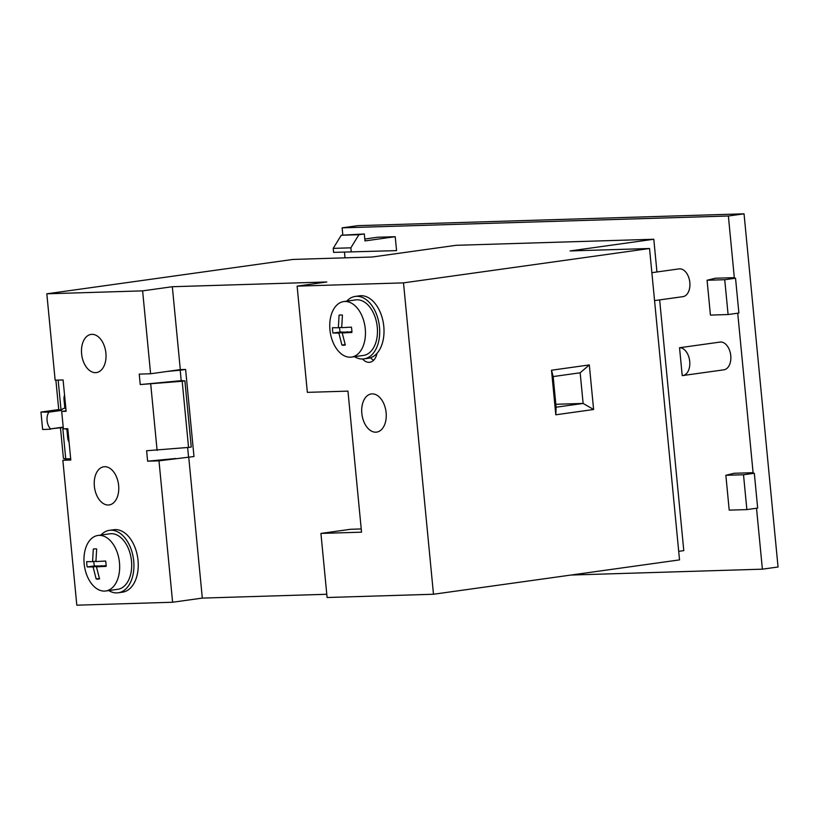 <?xml version="1.0" encoding="UTF-8"?>
<svg xmlns="http://www.w3.org/2000/svg" width="819" height="819" viewBox="0 0 819 819"><rect width="100%" height="100%" fill="white"/><g stroke="black" fill="none" stroke-linecap="round" stroke-linejoin="round"><path stroke-width="1.23" d="M728.378 216.001L744.041 213.82L357.801 225.655L342.127 227.846L728.378 216.001L734.315 277.651L728.91 278.409L735.534 278.204L738.892 313.032L728.091 314.547L710.431 315.09L707.073 280.252L724.733 279.719L728.091 314.547M737.735 313.196L753.091 472.696L747.696 473.454L754.319 473.249L757.667 508.077L746.867 509.592L729.207 510.135L725.859 475.296L743.509 474.764L746.867 509.592M756.521 508.241L762.387 569.174L571.007 575.04M744.041 213.82L778.05 566.994L762.387 569.174M345.024 257.842L344.461 252.088M342.823 235.033L342.127 227.846M734.315 277.651L715.335 278.235L707.073 280.252M724.733 279.719L735.534 278.204M753.091 472.696L734.111 473.28L725.859 475.296M743.509 474.764L754.319 473.249M364.793 239.025L377.569 237.234L395.229 236.701L396.57 250.624L333.589 252.375L396.57 250.624M682.821 375.552L723.873 369.809A14.015 8.804 -98 0 0 730.712 355.19A14.015 8.804 -98 0 0 720.587 342.004L679.535 347.737L682.217 375.593A14.015 8.804 -98 0 0 682.821 375.552A14.015 8.804 -98 0 0 689.659 360.923A14.015 8.804 -98 0 0 679.535 347.737M653.808 239.25L570.085 250.942L649.539 248.505L403.501 282.872L297.123 286.138L326.822 281.982L172.328 286.722L142.619 290.868L46.826 293.806L292.864 259.439L372.328 257.002L456.05 245.311L653.808 239.25L656.951 271.969M659.643 299.897L683.783 550.624L678.695 551.341M395.229 236.701L364.977 240.919L364.312 233.958L358.906 234.705L350.86 247.829L351.249 251.832M364.312 233.958L341.247 235.248L333.21 248.372L333.589 252.375M341.247 235.248L358.906 234.705M333.21 248.372L350.86 247.829M649.539 248.505L679.524 559.889L433.486 594.246L327.098 597.512L320.925 533.425L350.634 529.279L361.23 528.951M46.826 293.806L55.149 380.18L63.094 379.944L66.114 411.281L61.701 411.425L63.37 428.839L67.793 428.706L70.803 460.043L62.858 460.288L76.812 605.18L172.604 602.241L202.313 598.095L326.791 594.277M181.214 380.661L140.233 384.561L182.187 381.244L188.554 447.42L146.611 450.737L147.615 461.189L158.988 460.841L193.99 456.531L185.606 369.451L180.2 370.208L181.214 380.661L184.879 380.866L182.187 381.244M184.879 380.866L191.257 447.041L188.554 447.42M150.737 384.244L157.105 450.419M104.648 466.697A19.267 12.101 -98 0 0 103.829 466.769A19.267 12.101 -98 0 0 94.431 486.875A19.267 12.101 -98 0 0 108.343 505.006A19.267 12.101 -98 0 0 109.162 504.934A19.267 12.101 -98 0 0 118.56 484.828A19.267 12.101 -98 0 0 104.648 466.697M95.598 372.655A19.267 12.101 -98 0 0 96.417 372.584A19.267 12.101 -98 0 0 105.825 352.477A19.267 12.101 -98 0 0 91.912 334.347A19.267 12.101 -98 0 0 91.083 334.408A19.267 12.101 -98 0 0 81.685 354.525A19.267 12.101 -98 0 0 95.598 372.655M108.722 590.571A31.531 19.799 -98 0 0 118.192 592.782L122.512 592.178A31.531 19.799 -98 0 0 138.022 560.339A31.531 19.799 -98 0 0 113.79 529.719L109.47 530.323A31.531 19.799 -98 0 0 100.972 535.042M172.328 286.722L180.313 369.615L150.604 373.761L142.619 290.868M172.604 602.241L158.988 460.841M140.233 384.561L139.23 374.109L150.604 373.761M118.192 592.782A31.531 19.799 -98 0 0 133.702 560.943A31.531 19.799 -98 0 0 109.47 530.323M105.702 590.99L117.711 589.311A28.03 17.598 -98 0 0 119.912 588.779A28.03 17.598 -98 0 0 131.49 561.015A28.03 17.598 -98 0 0 114.65 534.121A28.03 17.598 -98 0 0 109.951 533.793L97.942 535.462A28.03 17.598 -98 0 0 95.751 536.005A28.03 17.598 -98 0 0 84.674 567.434A28.03 17.598 -98 0 0 105.702 590.99A28.03 17.598 -98 0 0 107.903 590.448A28.03 17.598 -98 0 0 118.97 559.019A28.03 17.598 -98 0 0 97.942 535.462M91.441 561.66L92.578 561.66L93.294 549.109A15.254 9.572 82 0 1 94.308 548.884A15.254 9.572 82 0 1 96.662 549.006L95.925 561.558L105.61 561.035A15.254 9.572 82 0 1 106.122 566.359L96.437 566.84L99.539 578.859A15.254 9.572 82 0 1 98.526 579.084A15.254 9.572 82 0 1 96.161 578.961L93.09 566.943L87.213 566.932A15.254 9.572 82 0 1 86.701 561.619L91.441 561.66M102.18 566.042L94.369 565.939A15.254 9.572 82 0 1 93.857 561.476M106.122 565.571L96.437 566.84M95.915 561.189L92.578 561.66M94.369 565.939L87.213 566.932M102.15 565.683L93.09 566.943M99.406 578.511L96.161 578.961M95.342 548.822L93.294 549.109M62.858 460.288L70.721 459.193M50.573 429.228L42.629 429.473L40.95 412.059L48.925 412.162A10.514 6.603 82 0 0 50.543 428.88L62.725 427.528L65.745 458.875L63.411 458.333L60.473 427.846M70.68 458.722L65.745 458.875M69.083 442.168A7.013 4.402 82 0 1 67.701 437.858L68.653 437.725M64.967 428.787A10.514 6.603 82 0 0 66.871 429.156L67.701 437.858M63.268 427.723A10.514 6.603 82 0 1 62.694 427.18L62.725 427.528M50.543 428.88L62.694 427.18M48.925 412.162L61.087 410.462A10.514 6.603 82 0 1 64.404 408.292A10.514 6.603 82 0 1 64.855 408.251L65.807 408.118M66.871 429.156L67.823 429.023M40.95 412.059L58.712 409.572L55.887 380.159M66.063 410.81L61.701 411.425M58.159 380.088L61.046 410.114L58.712 409.572M61.087 410.462L48.894 411.814M64.558 395.178A7.013 4.402 82 0 0 64.015 399.549L64.855 408.251M180.313 369.615L185.606 369.451M202.313 598.095L188.749 457.258M297.123 286.138L307.35 392.362L347.962 391.124L361.537 532.176L320.925 533.425M362.582 359.009A15.418 9.685 -98 0 0 369.748 362.264A15.418 9.685 -98 0 0 377.016 353.306A31.531 19.799 -98 0 0 383.794 326.443A31.531 19.799 -98 0 0 359.561 295.823L355.241 296.427A31.531 19.799 -98 0 0 346.744 301.146M372.133 393.878A19.267 12.101 -98 0 0 371.314 393.939A19.267 12.101 -98 0 0 361.906 414.056A19.267 12.101 -98 0 0 375.819 432.186A19.267 12.101 -98 0 0 376.638 432.115A19.267 12.101 -98 0 0 386.046 412.008A19.267 12.101 -98 0 0 372.133 393.878M433.486 594.246L403.501 282.872M370.567 357.749A15.418 9.685 -98 0 0 373.597 360.268M354.494 356.674A31.531 19.799 -98 0 0 363.964 358.886L368.284 358.292A31.531 19.799 -98 0 0 377.016 353.306M651.863 272.686L679.053 268.888A14.015 8.804 82 0 1 689.823 282.494A14.015 8.804 82 0 1 682.933 296.652L654.555 300.614M167.178 371.447L180.2 370.208M187.643 447.502L188.585 457.278M147.615 461.189L175.563 458.517M555.794 414.793L551.504 370.219L589.311 364.936L593.601 409.51L555.794 414.793L556.111 407.207L553.163 376.566L580.169 372.788L583.118 403.439L556.111 407.207M555.825 404.279L583.118 403.439L593.601 409.51M551.504 370.219L553.163 376.566M589.311 364.936L580.169 372.788M363.964 358.886A31.531 19.799 -98 0 0 379.473 327.047A31.531 19.799 -98 0 0 355.241 296.427M351.474 357.094L363.482 355.415A28.03 17.598 -98 0 0 376.402 321.693A28.03 17.598 -98 0 0 355.722 299.897L343.714 301.576A28.03 17.598 -98 0 0 330.804 335.299A28.03 17.598 -98 0 0 351.474 357.094A28.03 17.598 -98 0 0 364.394 323.372A28.03 17.598 -98 0 0 343.714 301.576M343.089 327.59L351.382 327.139A15.254 9.572 82 0 1 351.894 332.463L342.209 332.954L345.311 344.963A15.254 9.572 82 0 1 344.297 345.198A15.254 9.572 82 0 1 341.933 345.065L338.861 333.057L332.985 333.036A15.254 9.572 82 0 1 332.473 327.723L338.349 327.764L339.066 315.223A15.254 9.572 82 0 1 340.08 314.987A15.254 9.572 82 0 1 342.434 315.12L341.697 327.661L343.089 327.59M347.952 332.145L340.141 332.043A15.254 9.572 82 0 1 339.629 327.59M351.894 331.675L342.209 332.954M341.113 314.936L339.066 315.223M341.687 327.303L338.349 327.764M340.141 332.043L332.985 333.036M347.921 331.787L338.861 333.057M345.178 344.615L341.933 345.065M64.015 399.549L64.967 399.416"/></g></svg>
